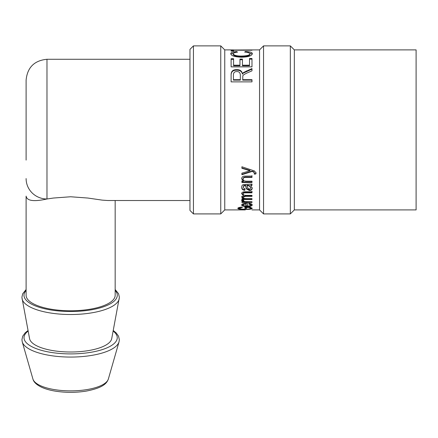 <?xml version="1.0" encoding="UTF-8"?>
<svg xmlns="http://www.w3.org/2000/svg" width="438" height="438" viewBox="0 0 438 438"><rect width="100%" height="100%" fill="white"/><g stroke="black" fill="none" stroke-linecap="round" stroke-linejoin="round"><path stroke-width="0.66" d="M251.987 177.034L245.855 177.034C244.021 177.001 243.123 177.554 243.161 178.693L243.161 179.12C242.981 180.385 244.092 181.08 246.484 181.201L251.987 181.201L251.987 182.498L241.902 182.498L241.902 180.883M251.987 175.66L251.987 177.445L245.855 177.445C244.021 177.417 243.123 177.976 243.161 179.12M241.902 181.332L243.331 181.332L243.331 180.883L241.677 178.408M251.987 182.038L241.902 182.038M243.331 181.332L241.677 178.835C241.792 177.259 242.614 176.361 244.13 176.142L251.987 176.065M250.875 187.94L249.26 185.427L246.928 185.225L247.574 187.678L249.282 189.315L250.875 187.94L249.26 185.915L246.928 185.712M247.552 185.236L247.552 185.717M251.987 184.885L250.75 185.126L250.75 185.613L252.211 188.214C252.091 189.742 251.127 190.508 249.326 190.519L246.441 188.893L245.592 185.717L243.67 186.057L243.09 187.426L245.006 189.216L244.787 190.327C242.718 190.108 241.677 189.085 241.677 187.256C241.776 185.526 242.521 184.617 243.906 184.529L251.987 184.069L251.987 185.367L250.75 185.613M245.006 188.701L244.787 189.802C242.718 189.583 241.677 188.57 241.677 186.758M252.211 187.71C252.091 189.221 251.127 189.982 249.326 189.993L246.441 188.378L245.592 185.236L243.67 185.57L243.09 187.426M244.787 189.802L244.787 190.327M243.67 185.57L243.67 186.057M245.592 185.236L245.592 185.717M246.441 188.378L246.441 188.893M251.987 201.732L241.902 201.836L243.429 201.803L241.677 200.823L242.219 199.991L243.813 200.275L243.44 200.867L244.711 201.606L251.987 201.732L251.987 202.465L241.902 202.465L241.902 201.803M243.44 200.21L243.44 200.867M243.429 201.803L243.429 201.179L241.677 200.204M243.079 205.011C243.161 205.575 244.13 205.887 245.986 205.948L245.986 204.015L244.065 204.256L243.079 205.011L243.079 204.36L244.065 203.61L244.065 204.256M244.065 203.61L245.986 203.369L245.986 204.015M250.81 204.984L248.729 204.02L248.954 203.336C251.073 203.593 252.157 204.141 252.211 204.984C252.118 205.997 250.394 206.506 247.037 206.506C243.55 206.484 241.765 205.991 241.677 205.017C241.765 203.982 243.517 203.413 246.928 203.314L247.382 203.32L247.382 205.98C249.638 205.92 250.777 205.586 250.81 204.984L250.81 204.327L248.729 203.374M247.382 205.838L245.986 205.822M243.643 205.586L241.76 204.688M252.14 204.65L250.093 205.63M233.58 50.912L231.116 51.137L231.116 49.883L224.754 49.883L224.754 209.917L245.269 209.911M251.987 50.009L233.58 50.009L233.58 51.137M251.987 209.917L259.548 209.917L259.548 49.883L233.58 50.009M231.116 49.916L233.58 49.916M251.987 50.217L233.58 50.217M249.523 59.135L251.987 59.135M242.428 65.196L242.428 65.76L249.523 65.76L249.523 58.511L251.987 58.511L251.987 66.861L231.116 66.861L231.116 58.73L233.58 58.73L233.58 65.196L239.958 65.196L239.958 59.086L242.428 59.086L242.428 65.196L249.523 65.196M239.958 59.705L242.428 59.705M233.58 65.196L233.58 65.76L239.958 65.76L239.958 65.196M231.116 59.349L233.58 59.349M233.421 79.689L233.421 80.127L240.325 80.127L240.325 75.21C240.265 72.692 239.088 71.482 236.81 71.575C234.691 71.509 233.564 72.56 233.421 74.723L233.421 79.689L240.325 79.689M231.116 75.281C231.083 71.777 232.983 70.08 236.81 70.184C239.914 70.118 241.803 71.449 242.488 74.17L243.523 72.516L251.987 68.563L251.987 70.836L247.645 72.741C244.3 74.219 242.69 75.336 242.811 76.086L242.712 80.127L251.987 80.127M243.523 73.015L251.987 69.1M242.712 79.689L251.987 79.689L251.987 81.873L231.116 81.873L231.116 74.805C231.083 71.268 232.983 69.554 236.81 69.658C239.914 69.593 241.803 70.934 242.488 73.683L243.523 72.516M242.488 74.17L242.488 73.683M233.12 53.666L233.12 54.328C233.728 55.911 236.482 56.705 241.376 56.705C246.988 56.573 249.852 55.801 249.967 54.394L249.967 53.732C249.956 52.795 248.187 52.248 244.656 52.084L245.351 51.487C249.95 51.668 252.283 52.396 252.337 53.66C251.85 55.883 248.198 57.06 241.393 57.203C234.516 56.896 230.968 55.714 230.749 53.644C230.853 52.434 232.879 51.739 236.827 51.553L237.478 52.155C234.511 52.352 233.054 52.856 233.12 53.666C233.728 55.265 236.482 56.064 241.376 56.059C246.988 55.933 249.852 55.155 249.967 53.732M230.799 53.983L236.159 52.281M246.797 52.259L252.293 54.022M236.827 52.21L236.827 51.553M245.351 52.122L245.351 51.487M239.696 207.366L239.411 208.395L242.176 209.15L244.979 209.222C248.718 209.227 250.58 208.948 250.558 208.389L250.558 207.711L249.726 207.043M239.422 208.488L238.009 208.045M252.042 208.012L250.531 208.493M246.534 207.711L244.891 207.711M246.534 207.043L246.534 208.395L244.891 208.395L244.891 207.043L250.049 207.043L252.222 208.368C251.965 209.14 249.589 209.501 245.094 209.446C240.467 209.501 238.042 209.145 237.829 208.395C237.856 207.738 239.236 207.305 241.962 207.097L242.422 207.519C240.435 207.656 239.433 207.946 239.411 208.395M249.112 207.043L249.112 207.502L246.534 207.502M250.558 208.389L249.112 207.502M251.987 195.77L245.444 195.77L243.161 196.744L243.161 197.33C243.068 198.19 244.267 198.628 246.758 198.638L251.987 198.638L251.987 199.498L241.902 199.498L241.902 198.732L243.32 198.732L241.677 197.122L243.451 195.534L241.677 193.7C241.656 192.452 242.789 191.811 245.072 191.773L251.987 191.773L251.987 192.84L245.636 192.84C243.917 192.819 243.09 193.185 243.161 193.93C243.112 194.839 244.103 195.326 246.134 195.381L251.987 195.381L251.987 196.35L245.444 196.35L243.161 197.33M251.987 191.231L251.987 192.293L245.636 192.293C243.917 192.271 243.09 192.632 243.161 193.372L243.161 193.93M243.451 195.534L243.451 194.965L241.677 193.147M243.32 198.732L243.32 198.129L241.677 196.536M251.987 198.89L241.902 198.89M256.071 172.66L255.858 173.579L254.259 173.738M255.858 173.579L255.858 173.963L254.259 174.121L254.407 172.928L253.684 171.691L251.998 171.127L251.998 171.488L241.902 174.713L241.902 173.169L250.049 170.771L250.049 170.415L241.902 167.951M251.998 171.127L241.902 174.319M250.049 170.771L241.902 168.285L241.902 166.774L254.451 170.951L256.071 173.037L255.858 173.963M252.414 171.253L252.414 171.614L251.998 171.488M253.684 171.691L253.684 172.057L252.414 171.614M254.407 173.306L253.684 172.057M294.336 209.917L294.336 49.883L416.1 49.883L416.1 209.917L294.336 209.917L290.334 213.914L290.334 45.88L263.545 45.88L263.545 213.914L290.334 213.914M193.443 45.88L189.966 49.357L189.966 210.437L193.443 213.914L220.757 213.914L220.757 45.88L193.443 45.88L193.443 213.914M115.167 200.522L115.167 295.294A44.534 15.472 0 0 1 70.638 310.766A44.534 15.472 0 0 1 26.105 295.294L26.105 196.125C26.888 200.911 33.846 201.869 46.981 198.989L46.981 59.272C34.301 60.51 27.342 67.468 26.105 80.149L26.105 160.1M26.105 289.529L22.688 293.794L21.9 297.287L29.565 338.64A41.161 14.301 0 0 0 70.638 352.004A41.161 14.301 0 0 0 111.712 338.64L119.377 297.254L118.567 293.756L115.167 289.529M26.105 178.567A20.876 20.422 -0 0 0 46.981 198.989L53.359 198.047L70.638 196.766L87.912 198.047L102.125 200.117L107.786 200.516L189.966 200.522M245.855 177.034L245.855 177.445M249.26 185.427L249.26 185.915M245.149 185.225L245.149 185.712M246.178 187.355L246.178 187.858M249.326 189.993L249.326 190.519M247.037 205.838L247.037 206.506M246.309 71.46L246.309 70.945M236.81 70.184L236.81 69.658M241.376 56.705L241.376 56.059M245.444 195.77L245.444 196.35M245.636 192.293L245.636 192.84M247.777 169.807L247.777 170.158M28.131 331.057A46.62 16.195 0 0 0 60.844 353.543A46.62 16.195 0 0 0 117.258 337.709A46.62 16.195 0 0 0 113.141 331.057M28.032 330.515L25.119 332.88L22.749 336.149L21.933 339.664L22.245 341.848A48.634 16.896 0 0 0 70.638 357.069A48.634 16.896 0 0 0 119.032 341.848L119.344 339.664L118.528 336.149L116.169 332.896L113.245 330.515M22.245 341.848L32.916 379.007A37.909 13.173 0 0 0 70.638 390.871A37.909 13.173 0 0 0 108.361 379.007L119.032 341.848M26.105 290.465A46.652 16.206 0 0 0 63.609 311.319A46.652 16.206 0 0 0 117.285 295.294A46.652 16.206 0 0 0 115.167 290.465M22.037 298.7A48.706 16.918 0 0 0 70.638 314.517A48.706 16.918 0 0 0 119.24 298.7M231.116 50.578L233.58 50.578M224.754 49.883L220.757 45.88M224.754 209.917L220.757 213.914M259.548 209.917L263.545 213.914M259.548 49.883L263.545 45.88M294.336 49.883L290.334 45.88M32.916 379.007C33.66 382.056 36.551 384.799 41.588 387.236C45.459 388.999 50.173 390.324 55.725 391.205C65.946 392.749 76.124 392.711 86.253 391.09C103.258 387.794 106.779 383.332 108.361 379.007M46.981 59.272L189.966 59.272"/></g></svg>
